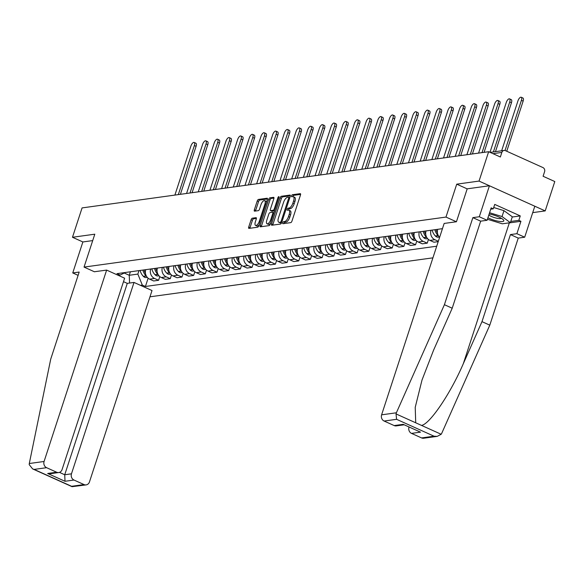 <?xml version="1.0" encoding="UTF-8"?>
<svg xmlns="http://www.w3.org/2000/svg" width="584" height="584" viewBox="0 0 584 584"><rect width="100%" height="100%" fill="white"/><g stroke="black" fill="none" stroke-linecap="round" stroke-linejoin="round"><path stroke-width="0.88" d="M282.766 222.759A1.095 0.453 -65.7 0 0 282.831 223.694A1.095 0.453 -65.7 0 0 282.948 223.708L290.752 222.628A1.562 0.65 -65.7 0 0 291.964 221.073L300.483 195.005A1.562 0.65 -65.7 0 0 300.395 193.676A1.562 0.65 -65.7 0 0 300.227 193.662L292.416 194.735A1.095 0.453 -65.7 0 0 291.569 195.822A1.095 0.453 -65.7 0 0 291.635 196.75A1.095 0.453 -65.7 0 0 291.752 196.764L292.759 196.626A5.008 2.08 -65.7 0 1 293.307 196.691A5.008 2.08 -65.7 0 1 293.599 200.933L292.891 203.108A5.008 2.08 -65.7 0 1 289.022 208.065L288.014 208.211A1.095 0.453 -65.7 0 0 287.167 209.291A1.095 0.453 -65.7 0 0 287.233 210.218A1.095 0.453 -65.7 0 0 287.35 210.233L288.357 210.094A5.008 2.08 -65.7 0 1 288.905 210.167A5.008 2.08 -65.7 0 1 289.197 214.408L288.489 216.576A5.008 2.08 -65.7 0 1 284.62 221.54L283.612 221.679A1.095 0.453 -65.7 0 0 282.766 222.759M288.905 210.167L290.226 210.758A5.008 2.08 -65.7 0 1 290.518 215L289.81 217.175A5.008 2.08 -65.7 0 1 285.941 222.132L284.934 222.278A1.095 0.453 -65.7 0 0 284.087 223.358A1.095 0.453 -65.7 0 0 284.028 223.555M300.621 194.384L293.737 195.333A1.095 0.453 -65.7 0 0 292.891 196.421A1.095 0.453 -65.7 0 0 292.839 196.618M293.307 196.691L294.628 197.29A5.008 2.08 -65.7 0 1 294.92 201.531L294.212 203.707A5.008 2.08 -65.7 0 1 290.343 208.663L289.336 208.802A1.095 0.453 -65.7 0 0 288.489 209.89A1.095 0.453 -65.7 0 0 288.438 210.087M252.31 218.19A1.562 0.65 -65.7 0 0 251.105 219.737L248.711 227.052A1.562 0.65 -65.7 0 0 248.806 228.381A1.562 0.65 -65.7 0 0 248.974 228.402L257.646 227.205A1.562 0.65 -65.7 0 0 258.858 225.65L267.377 199.582A1.562 0.65 -65.7 0 0 267.282 198.253A1.562 0.65 -65.7 0 0 267.114 198.232L258.442 199.436A1.562 0.65 -65.7 0 0 257.237 200.984L254.347 209.817A1.562 0.65 -65.7 0 0 254.441 211.145A1.562 0.65 -65.7 0 0 254.609 211.167L258.318 210.649A1.562 0.65 -65.7 0 0 259.53 209.101L260.96 204.721A4.19 1.737 -65.7 0 1 264.647 200.633A4.19 1.737 -65.7 0 1 264.895 204.174L259.281 221.343A4.19 1.737 -65.7 0 1 255.595 225.431A4.19 1.737 -65.7 0 1 255.347 221.883L256.288 219.022A1.562 0.65 -65.7 0 0 256.193 217.701A1.562 0.65 -65.7 0 0 256.026 217.679L252.31 218.19L253.638 218.788A1.562 0.65 -65.7 0 0 252.427 220.336L250.04 227.651A1.562 0.65 -65.7 0 0 249.901 228.271M532.725 212.627L545.201 210.904L479.048 181.084L456.732 184.164L445.979 217.073L84.045 267.092L94.798 234.191L72.482 237.272L82.081 207.911L488.647 151.716L500.357 156.994L501.846 152.424L492.94 153.65M479.048 181.084L488.647 151.716M271.567 223.898A1.562 0.65 -65.7 0 0 271.662 225.22A1.562 0.65 -65.7 0 0 271.83 225.242L280.502 224.044A1.562 0.65 -65.7 0 0 281.714 222.497L290.233 196.421A1.562 0.65 -65.7 0 0 290.138 195.1A1.562 0.65 -65.7 0 0 289.971 195.078L281.298 196.275A1.562 0.65 -65.7 0 0 280.094 197.823L271.567 223.898L272.896 224.49A1.562 0.65 -65.7 0 0 272.757 225.11M269.078 225.621L260.406 226.818A1.562 0.65 -65.7 0 1 260.23 226.804A1.562 0.65 -65.7 0 1 260.143 225.475L268.662 199.407A1.562 0.65 -65.7 0 1 269.874 197.852L273.582 197.341A1.562 0.65 -65.7 0 1 273.75 197.363A1.562 0.65 -65.7 0 1 273.845 198.684L270.385 209.262A1.562 0.65 -65.7 0 0 270.48 210.583A1.562 0.65 -65.7 0 0 270.647 210.605L273.115 210.269A1.562 0.65 -65.7 0 0 274.319 208.714L277.918 197.706A1.095 0.453 -65.7 0 1 278.882 196.64A1.095 0.453 -65.7 0 1 278.948 197.567L270.282 224.073A1.562 0.65 -65.7 0 1 269.078 225.621M545.201 210.904L554.8 181.544L543.091 176.258L544.587 171.689A3.19 2.81 82.1 0 0 542.901 167.542L505.459 150.665A3.19 2.81 82.1 0 0 504.058 150.453A3.19 2.81 82.1 0 0 501.846 152.424M149.971 296.811L432.919 257.843M72.482 237.272L82.87 241.958L92.703 240.593M437.737 229.315A7.337 6.46 82.1 0 0 439.606 237.374M438.329 241.272L434.883 239.725A7.337 6.46 -97.9 0 1 430.999 230.249M426.057 230.928A7.337 6.46 82.1 0 0 429.941 240.404L433.978 242.221L438.212 241.637M428.444 239.462L427.24 243.156L423.203 241.338A7.337 6.46 -97.9 0 1 419.319 231.863M414.377 232.549A7.337 6.46 82.1 0 0 418.261 242.017L422.298 243.835L427.24 243.156M416.764 241.082L415.56 244.769L411.523 242.951A7.337 6.46 -97.9 0 1 407.639 233.476M402.697 234.162A7.337 6.46 82.1 0 0 406.581 243.63L410.618 245.455L415.56 244.769M405.084 242.696L403.88 246.382L399.843 244.565A7.337 6.46 -97.9 0 1 395.959 235.089M391.017 235.775A7.337 6.46 82.1 0 0 394.901 245.251L398.938 247.068L403.88 246.382M393.404 244.309L392.2 247.996L388.163 246.178A7.337 6.46 -97.9 0 1 384.279 236.702M379.337 237.389A7.337 6.46 82.1 0 0 383.221 246.864L387.258 248.682L392.2 247.996M381.724 245.922L380.52 249.609L376.483 247.791A7.337 6.46 -97.9 0 1 372.599 238.323M367.657 239.002A7.337 6.46 82.1 0 0 371.541 248.477L375.578 250.295L380.52 249.609M370.044 247.536L368.84 251.229L364.803 249.404A7.337 6.46 -97.9 0 1 360.919 239.936M355.977 240.615A7.337 6.46 82.1 0 0 359.861 250.091L363.898 251.908L368.84 251.229M358.364 249.149L357.16 252.843L353.123 251.025A7.337 6.46 -97.9 0 1 349.239 241.55M344.297 242.229A7.337 6.46 82.1 0 0 348.181 251.704L352.218 253.522L357.16 252.843M346.684 250.762L345.48 254.456L341.443 252.638A7.337 6.46 -97.9 0 1 337.559 243.163M332.617 243.842A7.337 6.46 82.1 0 0 336.501 253.317L340.538 255.135L345.48 254.456M335.004 252.383L333.8 256.069L329.763 254.252A7.337 6.46 -97.9 0 1 325.879 244.776M320.937 245.463A7.337 6.46 82.1 0 0 324.821 254.931L328.858 256.756L333.8 256.069M323.324 253.996L322.12 257.683L318.083 255.865A7.337 6.46 -97.9 0 1 314.199 246.39M309.257 247.076A7.337 6.46 82.1 0 0 313.141 256.544L317.178 258.369L322.12 257.683M311.644 255.609L310.44 259.296L306.403 257.478A7.337 6.46 -97.9 0 1 302.519 248.003M297.577 248.689A7.337 6.46 82.1 0 0 301.461 258.164L305.498 259.982L310.44 259.296M299.964 257.223L298.76 260.909L294.723 259.092A7.337 6.46 -97.9 0 1 290.832 249.616M285.897 250.302A7.337 6.46 82.1 0 0 289.781 259.778L293.818 261.596L298.76 260.909M288.284 258.836L287.08 262.53L283.043 260.705A7.337 6.46 -97.9 0 1 279.152 251.237M274.217 251.916A7.337 6.46 82.1 0 0 278.101 261.391L282.138 263.209L287.08 262.53M276.604 260.449L275.4 264.143L271.363 262.318A7.337 6.46 -97.9 0 1 267.472 252.85M262.53 253.529A7.337 6.46 82.1 0 0 266.421 263.004L270.458 264.822L275.4 264.143M264.924 262.063L263.72 265.757L259.683 263.939A7.337 6.46 -97.9 0 1 255.792 254.463M250.85 255.142A7.337 6.46 82.1 0 0 254.741 264.618L258.778 266.435L263.72 265.757M253.244 263.683L252.04 267.37L248.003 265.552A7.337 6.46 -97.9 0 1 244.112 256.077M239.17 256.763A7.337 6.46 82.1 0 0 243.061 266.231L247.098 268.056L252.04 267.37M241.564 265.297L240.36 268.983L236.323 267.165A7.337 6.46 -97.9 0 1 232.432 257.69M227.49 258.376A7.337 6.46 82.1 0 0 231.381 267.844L235.418 269.669L240.36 268.983M229.884 266.91L228.68 270.596L224.643 268.779A7.337 6.46 -97.9 0 1 220.752 259.303M215.81 259.989A7.337 6.46 82.1 0 0 219.701 269.465L223.738 271.283L228.68 270.596M218.204 268.523L216.993 272.21L212.963 270.392A7.337 6.46 -97.9 0 1 209.072 260.917M204.13 261.603A7.337 6.46 82.1 0 0 208.021 271.078L212.058 272.896L216.993 272.21M206.524 270.137L205.312 273.823L201.283 272.005A7.337 6.46 -97.9 0 1 197.392 262.537M192.45 263.216A7.337 6.46 82.1 0 0 196.341 272.692L200.378 274.509L205.312 273.823M194.844 271.75L193.632 275.444L189.603 273.619A7.337 6.46 -97.9 0 1 185.712 264.151M180.77 264.829A7.337 6.46 82.1 0 0 184.661 274.305L188.69 276.123L193.632 275.444M183.164 273.363L181.952 277.057L177.923 275.239A7.337 6.46 -97.9 0 1 174.032 265.764M169.09 266.443A7.337 6.46 82.1 0 0 172.981 275.918L177.01 277.736L181.952 277.057M171.484 274.976L170.273 278.67L166.243 276.853A7.337 6.46 -97.9 0 1 162.352 267.377M157.41 268.063A7.337 6.46 82.1 0 0 161.301 277.531L165.33 279.349L170.273 278.67M159.804 276.597L158.593 280.284L154.563 278.466A7.337 6.46 -97.9 0 1 150.672 268.99M145.73 269.677A7.337 6.46 82.1 0 0 149.621 279.145L153.65 280.97L158.593 280.284M124.246 273.027L129.246 275.276L137.853 274.086L142.313 285.072L145.423 286.474L436.715 246.214M142.313 285.072L140.437 285.328M118.209 275.312L120.085 275.049L125.334 272.494M442.453 228.665L116.975 273.648L120.085 275.049M84.045 267.092L94.425 271.779M445.979 217.073L456.367 221.752M456.732 184.164L467.185 188.873M130.385 271.794L129.246 275.276L129.575 283.05M137.853 274.086L138.992 270.604M148.124 278.21L145.423 286.474M290.365 195.801L282.619 196.874A1.562 0.65 -65.7 0 0 281.415 198.421L272.896 224.49M280.356 222.124A1.095 0.453 -65.7 0 0 281.203 221.044L288.686 198.158A1.095 0.453 -65.7 0 0 288.62 197.231A1.095 0.453 -65.7 0 0 288.503 197.217L287.438 197.363A5.008 2.08 -65.7 0 0 283.568 202.319L278.451 217.963A5.008 2.08 -65.7 0 0 278.75 222.205A5.008 2.08 -65.7 0 0 279.291 222.278L281.634 222.701M278.75 222.205L280.072 222.803A5.008 2.08 -65.7 0 0 280.612 222.869L279.291 222.278M281.627 222.73L280.612 222.869M273.976 198.064L271.195 198.451A1.562 0.65 -65.7 0 0 269.983 199.998L261.464 226.074A1.562 0.65 -65.7 0 0 261.333 226.694M271.677 211.072A1.562 0.65 -65.7 0 0 271.801 211.182A1.562 0.65 -65.7 0 0 271.976 211.204L274.436 210.861A1.562 0.65 -65.7 0 0 274.619 210.802M266.8 220.234A4.19 1.737 -65.7 0 0 267.049 223.781A4.19 1.737 -65.7 0 0 270.735 219.686L272.713 213.642A1.562 0.65 -65.7 0 0 272.618 212.313A1.562 0.65 -65.7 0 0 272.451 212.299L269.983 212.634A1.562 0.65 -65.7 0 0 268.779 214.182L266.8 220.234M267.049 223.781L268.37 224.373A4.19 1.737 -65.7 0 0 270.611 223.073M272.618 212.313L273.933 212.912A1.562 0.65 -65.7 0 0 273.772 212.89M256.42 218.401L253.638 218.788M255.595 225.431L256.916 226.03A4.19 1.737 -65.7 0 0 259.157 224.723M266.538 202.144A4.19 1.737 -65.7 0 0 265.968 201.224L264.647 200.633M267.508 198.962L259.763 200.027A1.562 0.65 -65.7 0 0 258.559 201.582L255.668 210.415A1.562 0.65 -65.7 0 0 255.536 211.036M521.198 97.243L522.921 98.017A3.672 1.518 114.3 0 1 523.133 101.127L521.417 100.346A3.672 1.518 -65.7 0 0 521.198 97.243A3.672 1.518 -65.7 0 0 517.971 100.828L501.641 150.789M523.133 101.127L506.751 151.249M521.417 100.346L505.021 150.511M396.383 412.786L396.025 413.917L396.594 419.319L384.126 421.042A4.781 4.212 -97.9 0 1 381.608 414.83L396.383 412.786L444.409 304.702L472.865 217.642L479.303 216.752L489.436 185.763L467.193 188.836L456.44 221.745L444.161 223.438L381.608 414.83M512.219 217.029L520.264 215.912L494.728 204.407L493.276 208.831L491.159 207.875L487.114 220.27L480.668 221.161L452.213 308.221L433.562 350.21L422.013 380.023L415.217 407.355L415.72 422.794L421.48 425.393C429.663 424.371 450.483 393.645 463.331 363.635L481.983 321.645L510.445 234.578L516.884 233.695L520.935 221.299L509.328 222.898A17.943 4.117 18.1 0 1 508.131 222.993M452.213 308.221L444.409 304.702M487.114 220.27L479.303 216.752M480.668 221.161L472.865 217.642M421.575 437.92L434.036 436.197L437.226 436.365L423.677 438.234A4.781 4.212 -97.9 0 1 421.575 437.92L411.516 433.386A4.781 4.212 -97.9 0 1 408.997 427.174L409.07 427.167M520.264 215.912L518.818 220.343L520.935 221.299M437.226 436.365L441.175 434.27L441.767 433.24L489.793 325.164L518.249 238.097L524.688 237.213L516.884 233.695M524.688 237.213L534.813 206.225L489.436 185.763M518.249 238.097L510.445 234.578M489.793 325.164L481.983 321.645M403.909 424.838L396.288 425.889A4.781 4.212 -97.9 0 1 394.185 425.575L384.126 421.042M493.276 208.831L490.735 209.181M510.774 221.453L518.818 220.343M394.185 425.575L403.172 424.334L420.502 432.145L411.516 433.386M106.631 270.093L44.077 461.477A4.781 4.212 82.1 0 0 46.603 467.689L56.655 472.222A4.781 4.212 82.1 0 0 58.758 472.536A4.781 4.212 82.1 0 0 62.072 469.587L124.626 278.203L106.631 270.093L94.367 271.75M46.603 467.689L34.135 469.412L32.616 468.901L29.2 464.616L29.295 463.521L50.728 359.116L79.183 272.049L72.745 272.94L78.103 275.356M72.745 272.94L82.87 241.958M73.993 480.041L84.045 484.574A4.781 4.212 82.1 0 0 86.147 484.888A4.781 4.212 82.1 0 0 89.462 481.931L152.015 290.547L134.021 282.437L71.467 473.821A4.781 4.212 82.1 0 0 73.993 480.041L65.007 481.282L64.729 474.755L127.283 283.371L123.494 281.663M127.283 283.371L134.021 282.437M58.758 472.536L50.859 473.631L47.669 473.471L56.655 472.222M86.147 484.888L72.058 486.684L71.576 486.297L84.045 484.574M487.925 217.781A10.366 2.38 -161.9 0 0 489.093 218.336A10.366 2.38 -161.9 0 0 500.335 221.533A10.366 2.38 -161.9 0 0 503.255 219.686A10.366 2.38 -161.9 0 0 498.824 216.993A10.366 2.38 -161.9 0 0 489.158 214.007M488.808 215.073A7.096 1.628 -161.9 0 0 491.195 216.379A7.096 1.628 -161.9 0 0 501.233 218.219M493.714 207.51L503.97 210.649L512.299 216.781L510.372 222.686L502.291 223.803L487.443 219.263M489.574 212.737L502.043 216.547L510.372 222.686M503.97 210.649L502.043 216.547M509.518 98.857L511.241 99.63A3.672 1.518 114.3 0 1 511.453 102.74L509.737 101.959A3.672 1.518 -65.7 0 0 509.518 98.857A3.672 1.518 -65.7 0 0 506.291 102.441L489.983 152.322M511.453 102.74L495.473 151.643M509.737 101.959L493.4 151.928M497.838 100.47L499.561 101.244A3.672 1.518 114.3 0 1 499.773 104.353L498.057 103.58A3.672 1.518 -65.7 0 0 497.838 100.47A3.672 1.518 -65.7 0 0 494.611 104.054L478.573 153.11M499.773 104.353L484.085 152.351M498.057 103.58L482.019 152.636M486.158 102.083L487.881 102.857A3.672 1.518 114.3 0 1 488.093 105.967L486.377 105.193A3.672 1.518 -65.7 0 0 486.158 102.083A3.672 1.518 -65.7 0 0 482.931 105.668L466.893 154.724M434.868 229.709A12.118 10.673 82.1 0 0 438.073 235.586L438.226 235.739A4.03 3.548 82.1 0 0 438.584 236.075M432.138 230.089A12.118 10.673 82.1 0 0 435.336 235.965L435.489 236.118A4.03 3.548 82.1 0 0 438.401 237.192L439.321 237.067M437.46 233.001A12.118 10.673 -97.9 0 1 436.065 229.548M488.093 105.967L472.405 153.964M486.377 105.193L470.339 154.249M474.478 103.697L476.201 104.478A3.672 1.518 114.3 0 1 476.413 107.58L474.697 106.806A3.672 1.518 -65.7 0 0 474.478 103.697A3.672 1.518 -65.7 0 0 471.251 107.281L455.213 156.337M423.188 231.33A12.118 10.673 82.1 0 0 426.393 237.199L426.546 237.359A4.03 3.548 82.1 0 0 426.904 237.688M420.458 231.702A12.118 10.673 82.1 0 0 423.656 237.578L423.809 237.732A4.03 3.548 82.1 0 0 426.721 238.805L427.641 238.681M425.78 234.615A12.118 10.673 -97.9 0 1 424.385 231.162M476.413 107.58L460.725 155.578M474.697 106.806L458.659 155.862M462.798 105.317L464.521 106.091A3.672 1.518 114.3 0 1 464.733 109.193L463.01 108.42A3.672 1.518 -65.7 0 0 462.798 105.317A3.672 1.518 -65.7 0 0 459.571 108.894L443.533 157.95M411.508 232.943A12.118 10.673 82.1 0 0 414.713 238.812L414.866 238.973A4.03 3.548 82.1 0 0 415.224 239.301M408.778 233.323A12.118 10.673 82.1 0 0 411.976 239.192L412.129 239.345A4.03 3.548 82.1 0 0 415.041 240.425L415.961 240.294M414.1 236.235A12.118 10.673 -97.9 0 1 412.706 232.775M464.733 109.193L449.045 157.191M463.01 108.42L446.979 157.476M451.118 106.93L452.841 107.704A3.672 1.518 114.3 0 1 453.053 110.807L451.33 110.033A3.672 1.518 -65.7 0 0 451.118 106.93A3.672 1.518 -65.7 0 0 447.891 110.507L431.853 159.563M399.828 234.556A12.118 10.673 82.1 0 0 403.033 240.425L403.186 240.586A4.03 3.548 82.1 0 0 403.544 240.915M397.098 234.936A12.118 10.673 82.1 0 0 400.296 240.805L400.449 240.966A4.03 3.548 82.1 0 0 403.361 242.039L404.281 241.907M402.42 237.849A12.118 10.673 -97.9 0 1 401.026 234.388M453.053 110.807L437.365 158.804M451.33 110.033L435.299 159.089M439.438 108.544L441.161 109.317A3.672 1.518 114.3 0 1 441.373 112.427L439.65 111.646A3.672 1.518 -65.7 0 0 439.438 108.544A3.672 1.518 -65.7 0 0 436.211 112.128L420.173 161.184M388.148 236.17A12.118 10.673 82.1 0 0 391.353 242.039L391.499 242.199A4.03 3.548 82.1 0 0 391.864 242.528M385.418 236.549A12.118 10.673 82.1 0 0 388.615 242.418L388.769 242.579A4.03 3.548 82.1 0 0 391.674 243.652L392.601 243.521M390.74 239.462A12.118 10.673 -97.9 0 1 389.346 236.002M441.373 112.427L425.685 160.417M439.65 111.646L423.619 160.702M427.758 110.157L429.481 110.931A3.672 1.518 114.3 0 1 429.693 114.041L427.97 113.26A3.672 1.518 -65.7 0 0 427.758 110.157A3.672 1.518 -65.7 0 0 424.531 113.741L408.493 162.797M376.468 237.783A12.118 10.673 82.1 0 0 379.673 243.659L379.819 243.813A4.03 3.548 82.1 0 0 380.184 244.148M373.738 238.162A12.118 10.673 82.1 0 0 376.935 244.032L377.089 244.192A4.03 3.548 82.1 0 0 379.994 245.265L380.921 245.141M379.06 241.075A12.118 10.673 -97.9 0 1 377.666 237.622M429.693 114.041L414.005 162.031M427.97 113.26L411.939 162.323M416.078 111.77L417.801 112.544A3.672 1.518 114.3 0 1 418.013 115.654L416.29 114.88A3.672 1.518 -65.7 0 0 416.078 111.77A3.672 1.518 -65.7 0 0 412.851 115.355L396.813 164.411M364.788 239.396A12.118 10.673 82.1 0 0 367.993 245.273L368.139 245.426A4.03 3.548 82.1 0 0 368.504 245.762M362.058 239.776A12.118 10.673 82.1 0 0 365.255 245.645L365.409 245.806A4.03 3.548 82.1 0 0 368.314 246.879L369.241 246.755M367.38 242.688A12.118 10.673 -97.9 0 1 365.986 239.236M418.013 115.654L402.325 163.651M416.29 114.88L400.259 163.936M404.398 113.384L406.121 114.157A3.672 1.518 114.3 0 1 406.333 117.267L404.61 116.493A3.672 1.518 -65.7 0 0 404.398 113.384A3.672 1.518 -65.7 0 0 401.171 116.968L385.133 166.024M353.108 241.009A12.118 10.673 82.1 0 0 356.313 246.886L356.459 247.039A4.03 3.548 82.1 0 0 356.824 247.375M350.378 241.389A12.118 10.673 82.1 0 0 353.576 247.266L353.729 247.419A4.03 3.548 82.1 0 0 356.634 248.492L357.561 248.368M355.7 244.302A12.118 10.673 -97.9 0 1 354.305 240.849M406.333 117.267L390.645 165.265M404.61 116.493L388.579 165.549M392.718 114.997L394.441 115.778A3.672 1.518 114.3 0 1 394.653 118.88L392.93 118.107A3.672 1.518 -65.7 0 0 392.718 114.997A3.672 1.518 -65.7 0 0 389.491 118.581L373.453 167.637M341.428 242.63A12.118 10.673 82.1 0 0 344.633 248.499L344.779 248.66A4.03 3.548 82.1 0 0 345.144 248.988M338.698 243.002A12.118 10.673 82.1 0 0 341.896 248.879L342.049 249.032A4.03 3.548 82.1 0 0 344.954 250.105L345.881 249.981M344.02 245.915A12.118 10.673 -97.9 0 1 342.625 242.462M394.653 118.88L378.965 166.878M392.93 118.107L376.899 167.163M381.038 116.61L382.761 117.391A3.672 1.518 114.3 0 1 382.973 120.494L381.25 119.72A3.672 1.518 -65.7 0 0 381.038 116.61A3.672 1.518 -65.7 0 0 377.804 120.195L361.773 169.25M329.748 244.243A12.118 10.673 82.1 0 0 332.953 250.113L333.099 250.273A4.03 3.548 82.1 0 0 333.464 250.602M327.018 244.616A12.118 10.673 82.1 0 0 330.216 250.492L330.369 250.645A4.03 3.548 82.1 0 0 333.274 251.726L334.201 251.594M332.34 247.536A12.118 10.673 -97.9 0 1 330.945 244.076M382.973 120.494L367.285 168.491M381.25 119.72L365.219 168.776M369.358 118.231L371.074 119.005A3.672 1.518 114.3 0 1 371.293 122.107L369.57 121.333A3.672 1.518 -65.7 0 0 369.358 118.231A3.672 1.518 -65.7 0 0 366.124 121.808L350.093 170.864M318.068 245.857A12.118 10.673 82.1 0 0 321.273 251.726L321.419 251.887A4.03 3.548 82.1 0 0 321.784 252.215M315.338 246.236A12.118 10.673 82.1 0 0 318.536 252.106L318.689 252.266A4.03 3.548 82.1 0 0 321.594 253.339L322.521 253.208M320.66 249.149A12.118 10.673 -97.9 0 1 319.266 245.689M371.293 122.107L355.605 170.105M369.57 121.333L353.539 170.389M357.678 119.844L359.394 120.618A3.672 1.518 114.3 0 1 359.613 123.72L357.89 122.947A3.672 1.518 -65.7 0 0 357.678 119.844A3.672 1.518 -65.7 0 0 354.444 123.421L338.413 172.484M306.388 247.47A12.118 10.673 82.1 0 0 309.593 253.339L309.739 253.5A4.03 3.548 82.1 0 0 310.104 253.828M303.658 247.85A12.118 10.673 82.1 0 0 306.856 253.719L307.009 253.879A4.03 3.548 82.1 0 0 309.914 254.952L310.841 254.821M308.98 250.762A12.118 10.673 -97.9 0 1 307.586 247.302M359.613 123.72L343.925 171.718M357.89 122.947L341.859 172.003M345.998 121.457L347.714 122.231A3.672 1.518 114.3 0 1 347.933 125.341L346.21 124.56A3.672 1.518 -65.7 0 0 345.998 121.457A3.672 1.518 -65.7 0 0 342.764 125.042L326.733 174.098M294.708 249.083A12.118 10.673 82.1 0 0 297.913 254.96L298.059 255.113A4.03 3.548 82.1 0 0 298.424 255.449M291.978 249.463A12.118 10.673 82.1 0 0 295.175 255.332L295.329 255.493A4.03 3.548 82.1 0 0 298.234 256.566L299.161 256.442M297.3 252.376A12.118 10.673 -97.9 0 1 295.906 248.915M347.933 125.341L332.245 173.331M346.21 124.56L330.179 173.623M334.318 123.071L336.034 123.844A3.672 1.518 114.3 0 1 336.253 126.954L334.53 126.18A3.672 1.518 -65.7 0 0 334.318 123.071A3.672 1.518 -65.7 0 0 331.084 126.655L315.053 175.711M283.028 250.697A12.118 10.673 82.1 0 0 286.226 256.573L286.379 256.726A4.03 3.548 82.1 0 0 286.744 257.062M280.298 251.076A12.118 10.673 82.1 0 0 283.495 256.945L283.649 257.106A4.03 3.548 82.1 0 0 286.554 258.179L287.481 258.055M285.62 253.989A12.118 10.673 -97.9 0 1 284.226 250.536M336.253 126.954L320.565 174.952M334.53 126.18L318.499 175.237M322.638 124.684L324.354 125.458A3.672 1.518 114.3 0 1 324.573 128.568L322.85 127.794A3.672 1.518 -65.7 0 0 322.638 124.684A3.672 1.518 -65.7 0 0 319.404 128.268L303.373 177.324M271.348 252.31A12.118 10.673 82.1 0 0 274.546 258.186L274.699 258.34A4.03 3.548 82.1 0 0 275.064 258.675M268.618 252.689A12.118 10.673 82.1 0 0 271.815 258.566L271.969 258.719A4.03 3.548 82.1 0 0 274.874 259.792L275.801 259.668M273.933 255.602A12.118 10.673 -97.9 0 1 272.546 252.149M324.573 128.568L308.885 176.565M322.85 127.794L306.819 176.85M310.958 126.297L312.674 127.078A3.672 1.518 114.3 0 1 312.893 130.181L311.17 129.407A3.672 1.518 -65.7 0 0 310.958 126.297A3.672 1.518 -65.7 0 0 307.724 129.882L291.693 178.938M259.668 253.931A12.118 10.673 82.1 0 0 262.866 259.8L263.019 259.96A4.03 3.548 82.1 0 0 263.384 260.289M256.931 254.303A12.118 10.673 82.1 0 0 260.136 260.179L260.289 260.333A4.03 3.548 82.1 0 0 263.194 261.406L264.121 261.282M262.252 257.216A12.118 10.673 -97.9 0 1 260.865 253.763M312.893 130.181L297.205 178.178M311.17 129.407L295.139 178.463M299.278 127.911L300.994 128.692A3.672 1.518 114.3 0 1 301.213 131.794L299.49 131.02A3.672 1.518 -65.7 0 0 299.278 127.911A3.672 1.518 -65.7 0 0 296.044 131.495L280.013 180.551M247.988 255.544A12.118 10.673 82.1 0 0 251.186 261.413L251.339 261.574A4.03 3.548 82.1 0 0 251.704 261.902M245.251 255.916A12.118 10.673 82.1 0 0 248.456 261.793L248.609 261.946A4.03 3.548 82.1 0 0 251.514 263.026L252.441 262.895M250.572 258.829A12.118 10.673 -97.9 0 1 249.186 255.376M301.213 131.794L285.525 179.792M299.49 131.02L283.459 180.076M287.598 129.531L289.314 130.305A3.672 1.518 114.3 0 1 289.533 133.407L287.81 132.634A3.672 1.518 -65.7 0 0 287.598 129.531A3.672 1.518 -65.7 0 0 284.364 133.108L268.333 182.164M236.308 257.157A12.118 10.673 82.1 0 0 239.506 263.026L239.659 263.187A4.03 3.548 82.1 0 0 240.024 263.515M233.571 257.537A12.118 10.673 82.1 0 0 236.776 263.406L236.929 263.567A4.03 3.548 82.1 0 0 239.834 264.64L240.754 264.508M238.892 260.449A12.118 10.673 -97.9 0 1 237.506 256.989M289.533 133.407L273.845 181.405M287.81 132.634L271.779 181.69M275.918 131.144L277.634 131.918A3.672 1.518 114.3 0 1 277.853 135.021L276.13 134.247A3.672 1.518 -65.7 0 0 275.918 131.144A3.672 1.518 -65.7 0 0 272.684 134.721L256.653 183.785M224.628 258.77A12.118 10.673 82.1 0 0 227.826 264.64L227.979 264.8A4.03 3.548 82.1 0 0 228.344 265.129M221.891 259.15A12.118 10.673 82.1 0 0 225.096 265.019L225.249 265.18A4.03 3.548 82.1 0 0 228.154 266.253L229.074 266.122M227.213 262.063A12.118 10.673 -97.9 0 1 225.826 258.603M277.853 135.021L262.165 183.018M276.13 134.247L260.099 183.303M264.238 132.758L265.954 133.532A3.672 1.518 114.3 0 1 266.173 136.641L264.45 135.86A3.672 1.518 -65.7 0 0 264.238 132.758A3.672 1.518 -65.7 0 0 261.004 136.342L244.973 185.398M212.948 260.384A12.118 10.673 82.1 0 0 216.146 266.26L216.299 266.413A4.03 3.548 82.1 0 0 216.664 266.749M210.211 260.763A12.118 10.673 82.1 0 0 213.416 266.632L213.569 266.793A4.03 3.548 82.1 0 0 216.474 267.866L217.394 267.735M215.532 263.676A12.118 10.673 -97.9 0 1 214.145 260.216M266.173 136.641L250.485 184.632M264.45 135.86L248.419 184.916M252.558 134.371L254.274 135.145A3.672 1.518 114.3 0 1 254.493 138.255L252.77 137.481A3.672 1.518 -65.7 0 0 252.558 134.371A3.672 1.518 -65.7 0 0 249.324 137.955L233.293 187.011M201.268 261.997A12.118 10.673 82.1 0 0 204.466 267.873L204.619 268.027A4.03 3.548 82.1 0 0 204.984 268.363M198.531 262.377A12.118 10.673 82.1 0 0 201.736 268.246L201.889 268.406A4.03 3.548 82.1 0 0 204.794 269.479L205.714 269.355M203.852 265.289A12.118 10.673 -97.9 0 1 202.466 261.836M254.493 138.255L238.805 186.245M252.77 137.481L236.739 186.537M240.878 135.984L242.594 136.758A3.672 1.518 114.3 0 1 242.813 139.868L241.09 139.094A3.672 1.518 -65.7 0 0 240.878 135.984A3.672 1.518 -65.7 0 0 237.644 139.569L221.613 188.625M189.588 263.61A12.118 10.673 82.1 0 0 192.786 269.487L192.939 269.64A4.03 3.548 82.1 0 0 193.304 269.976M186.851 263.99A12.118 10.673 82.1 0 0 190.056 269.866L190.209 270.02A4.03 3.548 82.1 0 0 193.114 271.093L194.034 270.969M192.172 266.903A12.118 10.673 -97.9 0 1 190.786 263.45M242.813 139.868L227.125 187.866M241.09 139.094L225.052 188.15M229.198 137.598L230.914 138.371A3.672 1.518 114.3 0 1 231.133 141.481L229.41 140.708A3.672 1.518 -65.7 0 0 229.198 137.598A3.672 1.518 -65.7 0 0 225.964 141.182L209.933 190.238M177.908 265.231A12.118 10.673 82.1 0 0 181.106 271.1L181.259 271.261A4.03 3.548 82.1 0 0 181.624 271.589M175.171 265.603A12.118 10.673 82.1 0 0 178.375 271.48L178.529 271.633A4.03 3.548 82.1 0 0 181.434 272.706L182.354 272.582M180.493 268.516A12.118 10.673 -97.9 0 1 179.105 265.063M231.133 141.481L215.445 189.479M229.41 140.708L213.372 189.763M217.511 139.211L219.234 139.992A3.672 1.518 114.3 0 1 219.453 143.095L217.73 142.321A3.672 1.518 -65.7 0 0 217.511 139.211A3.672 1.518 -65.7 0 0 214.284 142.795L198.253 191.851M166.228 266.844A12.118 10.673 82.1 0 0 169.426 272.713L169.579 272.874A4.03 3.548 82.1 0 0 169.944 273.202M163.491 267.216A12.118 10.673 82.1 0 0 166.695 273.093L166.849 273.246A4.03 3.548 82.1 0 0 169.754 274.319L170.674 274.195M168.812 270.129A12.118 10.673 -97.9 0 1 167.425 266.676M219.453 143.095L203.765 191.092M217.73 142.321L201.692 191.377M205.831 140.832L207.554 141.605A3.672 1.518 114.3 0 1 207.765 144.708L206.05 143.934A3.672 1.518 -65.7 0 0 205.831 140.832A3.672 1.518 -65.7 0 0 202.604 144.409L186.573 193.465M154.548 268.457A12.118 10.673 82.1 0 0 157.746 274.327L157.899 274.487A4.03 3.548 82.1 0 0 158.264 274.816M151.811 268.837A12.118 10.673 82.1 0 0 155.016 274.706L155.169 274.867A4.03 3.548 82.1 0 0 158.074 275.94L158.994 275.809M157.132 271.75A12.118 10.673 -97.9 0 1 155.745 268.29M207.765 144.708L192.085 192.705M206.05 143.934L190.012 192.99M194.151 142.445L195.874 143.219A3.672 1.518 114.3 0 1 196.085 146.321L194.37 145.547A3.672 1.518 -65.7 0 0 194.151 142.445A3.672 1.518 -65.7 0 0 190.924 146.022L174.893 195.085M142.868 270.071A12.118 10.673 82.1 0 0 146.066 275.94L146.219 276.101A4.03 3.548 82.1 0 0 146.584 276.429M140.131 270.45A12.118 10.673 82.1 0 0 143.335 276.32L143.489 276.48A4.03 3.548 82.1 0 0 146.394 277.553L147.314 277.422M145.452 273.363A12.118 10.673 -97.9 0 1 144.065 269.903M196.085 146.321L180.398 194.319M194.37 145.547L178.332 194.603M161.301 277.531L166.243 276.853M172.981 275.918L177.923 275.239M184.661 274.305L189.603 273.619M196.341 272.692L201.283 272.005M208.021 271.078L212.963 270.392M219.701 269.465L224.643 268.779M231.381 267.844L236.323 267.165M243.061 266.231L248.003 265.552M254.741 264.618L259.683 263.939M266.421 263.004L271.363 262.318M278.101 261.391L283.043 260.705M289.781 259.778L294.723 259.092M301.461 258.164L306.403 257.478M313.141 256.544L318.083 255.865M324.821 254.931L329.763 254.252M336.501 253.317L341.443 252.638M348.181 251.704L353.123 251.025M359.861 250.091L364.803 249.404M371.541 248.477L376.483 247.791M383.221 246.864L388.163 246.178M394.901 245.251L399.843 244.565M406.581 243.63L411.523 242.951M418.261 242.017L423.203 241.338M429.941 240.404L434.883 239.725M149.621 279.145L154.563 278.466M285.941 222.132L284.62 221.54M289.81 217.175L288.489 216.576M290.518 215L289.197 214.408M289.336 208.802L288.014 208.211M290.343 208.663L289.022 208.065M294.212 203.707L292.891 203.108M294.92 201.531L293.599 200.933M293.737 195.333L292.416 194.735M284.934 222.278L283.612 221.679M281.415 198.421L280.094 197.823M282.619 196.874L281.298 196.275M282.057 221.431L281.203 221.044M289.54 198.545L288.686 198.158M289.781 197.793L288.708 197.312M261.464 226.074L260.143 225.475M269.983 199.998L268.662 199.407M271.195 198.451L269.874 197.852M271.976 211.204L270.647 210.605M274.436 210.861L273.115 210.269M275.173 209.101L274.319 208.714M278.772 198.093L277.918 197.706M271.589 220.073L270.735 219.686M273.567 214.029L272.713 213.642M260.136 221.73L259.281 221.343M265.749 204.561L264.895 204.174M255.668 210.415L254.347 209.817M258.559 201.582L257.237 200.984M259.763 200.027L258.442 199.436M250.04 227.651L248.711 227.052M252.427 220.336L251.105 219.737M396.025 413.917L415.72 422.794M421.48 425.393L441.175 434.27M434.036 436.197L396.594 419.319M403.172 424.334L420.502 432.145M509.328 222.898L463.331 363.635M34.135 469.412L71.576 486.297M65.007 481.282L47.669 473.471M29.295 463.521L44.077 461.477M59.451 472.376L64.729 474.755L71.467 473.821M435.489 236.118L438.226 235.739M435.336 235.965L438.073 235.586M423.809 237.732L426.546 237.359M423.656 237.578L426.393 237.199M412.129 239.345L414.866 238.973M411.976 239.192L414.713 238.812M400.449 240.966L403.186 240.586M400.296 240.805L403.033 240.425M388.769 242.579L391.499 242.199M388.615 242.418L391.353 242.039M377.089 244.192L379.819 243.813M376.935 244.032L379.673 243.659M365.409 245.806L368.139 245.426M365.255 245.645L367.993 245.273M353.729 247.419L356.459 247.039M353.576 247.266L356.313 246.886M342.049 249.032L344.779 248.66M341.896 248.879L344.633 248.499M330.369 250.645L333.099 250.273M330.216 250.492L332.953 250.113M318.689 252.266L321.419 251.887M318.536 252.106L321.273 251.726M307.009 253.879L309.739 253.5M306.856 253.719L309.593 253.339M295.329 255.493L298.059 255.113M295.175 255.332L297.913 254.96M283.649 257.106L286.379 256.726M283.495 256.945L286.226 256.573M271.969 258.719L274.699 258.34M271.815 258.566L274.546 258.186M260.289 260.333L263.019 259.96M260.136 260.179L262.866 259.8M248.609 261.946L251.339 261.574M248.456 261.793L251.186 261.413M236.929 263.567L239.659 263.187M236.776 263.406L239.506 263.026M225.249 265.18L227.979 264.8M225.096 265.019L227.826 264.64M213.569 266.793L216.299 266.413M213.416 266.632L216.146 266.26M201.889 268.406L204.619 268.027M201.736 268.246L204.466 267.873M190.209 270.02L192.939 269.64M190.056 269.866L192.786 269.487M178.529 271.633L181.259 271.261M178.375 271.48L181.106 271.1M166.849 273.246L169.579 272.874M166.695 273.093L169.426 272.713M155.169 274.867L157.899 274.487M155.016 274.706L157.746 274.327M143.489 276.48L146.219 276.101M143.335 276.32L146.066 275.94M490.115 152.38L504.058 150.453M289.795 197.757L288.62 197.231M271.801 211.182L270.48 210.583M32.616 468.901L72.058 486.684"/></g></svg>
